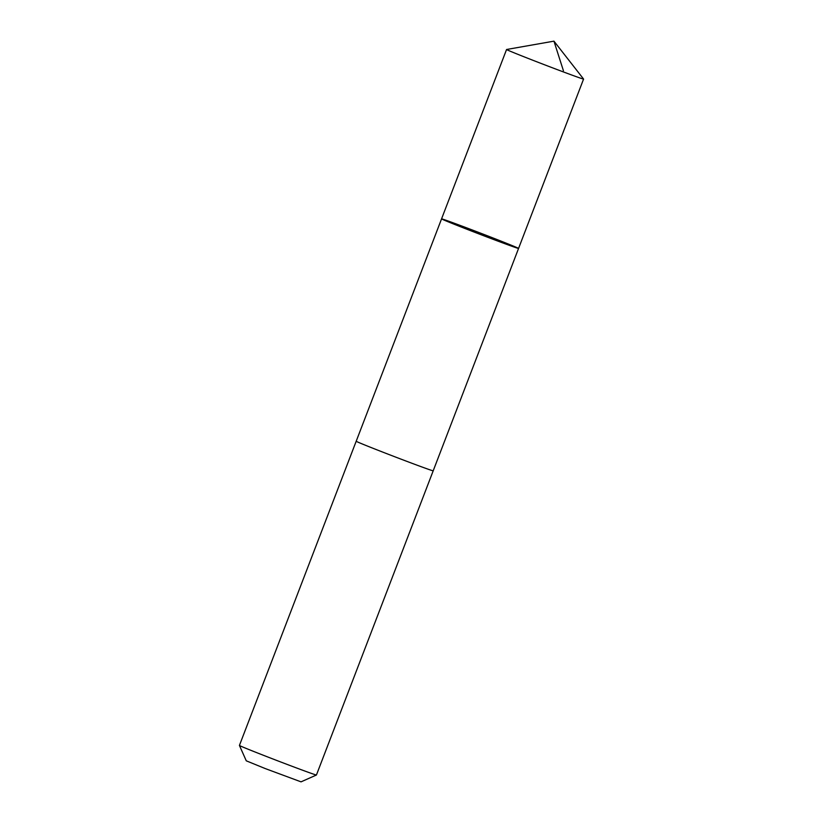 <?xml version="1.0" encoding="UTF-8"?>
<svg xmlns="http://www.w3.org/2000/svg" width="823" height="823" viewBox="0 0 823 823"><rect width="100%" height="100%" fill="white"/><g stroke="black" fill="none" stroke-linecap="round" stroke-linejoin="round"><path stroke-width="1.23" d="M518.562 248.433L316.433 774.999A41.243 0.648 -159 0 1 316.423 775.009A41.243 0.648 -159 0 1 308.944 772.53A41.243 0.648 -159 0 1 266.096 756.337A41.243 0.648 -159 0 1 239.421 745.443L356.184 441.251A41.243 0.648 -159 0 1 356.205 441.241A41.243 0.648 -159 0 0 382.582 452.043A41.243 0.648 -159 0 0 425.717 468.349A41.243 0.648 -159 0 0 433.196 470.807A41.243 0.648 -159 0 1 433.196 470.807A41.232 0.648 -159 0 1 425.707 468.338A41.232 0.648 -159 0 1 382.582 452.043A41.232 0.648 -159 0 1 356.194 441.251L441.56 218.877A41.243 0.648 21 0 0 479.83 234.257A41.243 0.648 21 0 0 518.562 248.433A41.243 0.648 21 0 0 492.175 237.641A41.243 0.648 21 0 0 449.039 221.336A41.243 0.648 21 0 0 441.56 218.877A41.243 0.648 21 0 0 479.83 234.257A41.243 0.648 21 0 0 518.562 248.433L583.579 79.059A41.243 0.648 -159 0 1 583.579 79.059A41.243 0.648 -159 0 1 576.09 76.601A41.243 0.648 -159 0 1 532.954 60.295A41.243 0.648 -159 0 1 506.567 49.503A41.243 0.648 -159 0 1 506.587 49.493L553.951 41.15L583.569 79.039M239.421 745.443A41.243 0.648 -159 0 1 239.421 745.432L246.272 760.822L265.243 768.569L301.043 781.85L316.423 775.009M563.416 70.716L553.951 41.15M441.56 218.877L506.567 49.503"/></g></svg>

